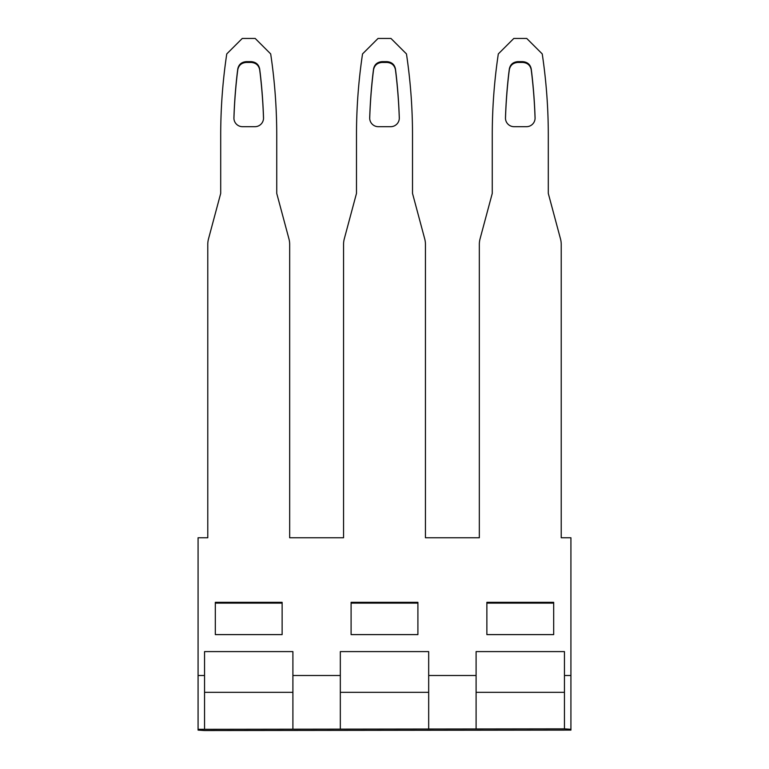 <?xml version="1.0" encoding="UTF-8"?>
<svg xmlns="http://www.w3.org/2000/svg" width="769" height="769" viewBox="0 0 769 769"><rect width="100%" height="100%" fill="white"/><g stroke="black" fill="none" stroke-linecap="round" stroke-linejoin="round"><path stroke-width="1.15" d="M570.925 729.31L570.925 537.762L561.226 537.762L561.226 244.436A21.551 21.522 0 0 0 560.486 238.861L548.297 193.413L548.297 135.296A551.719 550.969 0 0 0 542.241 53.926L526.736 38.45L513.807 38.45L498.312 53.926A551.719 550.969 0 0 0 492.256 135.296L492.256 193.413L480.058 238.861A21.551 21.522 0 0 0 479.327 244.436L479.327 537.762L425.449 537.762L425.449 244.436A21.551 21.522 0 0 0 424.709 238.861L412.52 193.413L412.52 135.296A551.719 550.969 0 0 0 406.465 53.926L390.969 38.45L378.031 38.45L362.535 53.926A551.719 550.969 0 0 0 356.48 135.296L356.48 193.413L344.291 238.861A21.551 21.522 0 0 0 343.551 244.436L343.551 537.762L289.673 537.762L289.673 244.436A21.551 21.522 0 0 0 288.942 238.861L276.744 193.413L276.744 135.296A551.719 550.969 0 0 0 270.688 53.926L255.193 38.45L242.264 38.45L226.759 53.926A551.719 550.969 0 0 0 220.703 135.296L220.703 193.413L208.514 238.861A21.551 21.522 0 0 0 207.774 244.436L207.774 537.762L198.075 537.762L198.075 675.509L204.544 675.509L198.075 675.509L198.075 729.31L564.456 728.858L570.925 729.31L570.925 730.098L204.544 730.55L198.075 730.098L198.075 729.31M570.925 675.509L564.456 675.509L570.925 675.509M476.098 675.509L428.679 675.509L476.098 675.509M340.321 675.509L292.902 675.509L340.321 675.509M535.07 118.464A538.79 538.05 0 0 0 531.792 74.295L531.225 69.748C530.283 65.24 527.428 62.798 522.66 62.433L517.883 62.433C513.125 62.798 510.27 65.24 509.328 69.748L508.751 74.295A538.79 538.05 0 0 0 505.483 118.464M351.097 603.117L417.903 603.117M399.294 118.464A538.79 538.05 0 0 0 396.016 74.295L395.449 69.748C394.507 65.24 391.652 62.798 386.884 62.433L382.116 62.433C377.348 62.798 374.493 65.24 373.551 69.748L372.984 74.295A538.79 538.05 0 0 0 369.706 118.464M282.127 603.117L215.32 603.117M263.517 118.464A538.79 538.05 0 0 0 260.249 74.295L259.672 69.748C258.73 65.24 255.875 62.798 251.117 62.433L246.34 62.433C241.572 62.798 238.717 65.24 237.775 69.748L237.208 74.295A538.79 538.05 0 0 0 233.93 118.464M553.68 603.117L486.873 603.117M486.873 634.608L553.68 634.608L553.68 602.329L486.873 602.329L486.873 634.608M522.66 61.645C527.428 62.01 530.283 64.452 531.225 68.96L531.792 73.497A538.79 538.05 180 0 1 535.08 117.801A8.622 8.613 180 0 1 526.457 126.693L514.086 126.693A8.622 8.613 180 0 1 505.473 117.801A538.79 538.05 180 0 1 508.751 73.497L509.328 68.96C510.27 64.452 513.125 62.01 517.883 61.645L522.66 61.645L522.66 62.433M351.097 602.329L351.097 634.608L417.903 634.608L417.903 602.329L351.097 602.329M372.984 74.295L372.984 73.497A538.79 538.05 180 0 0 369.697 117.801A8.622 8.613 180 0 0 378.319 126.693L390.681 126.693A8.622 8.613 180 0 0 399.303 117.801A538.79 538.05 180 0 0 396.016 73.497L396.016 74.295M372.984 73.497L373.551 68.96C374.493 64.452 377.348 62.01 382.116 61.645L386.884 61.645C391.652 62.01 394.507 64.452 395.449 68.96L396.016 73.497M215.32 602.329L215.32 634.608L282.127 634.608L282.127 602.329L215.32 602.329M237.208 74.295L237.208 73.497A538.79 538.05 180 0 0 233.92 117.801A8.622 8.613 180 0 0 242.543 126.693L254.914 126.693A8.622 8.613 180 0 0 263.527 117.801L263.527 118.359M237.208 73.497L237.775 68.96C238.717 64.452 241.572 62.01 246.34 61.645L251.117 61.645C255.875 62.01 258.73 64.452 259.672 68.96L260.249 73.497A538.79 538.05 180 0 1 263.527 117.801M564.456 692.331L476.098 692.331L476.098 651.603L564.456 651.603L564.456 728.858M428.679 728.858L428.679 651.603L340.321 651.603L340.321 728.858M340.321 692.331L428.679 692.331M476.098 728.858L476.098 692.331M204.544 728.858L204.544 651.603L292.902 651.603L292.902 728.858M292.902 692.331L204.544 692.331M531.225 69.748L531.225 68.96M531.792 73.497L531.792 74.295M535.08 117.801L535.08 118.359M505.473 117.801L505.473 118.359M508.751 74.295L508.751 73.497M509.328 68.96L509.328 69.748M517.883 62.433L517.883 61.645M369.697 117.801L369.697 118.359M373.551 68.96L373.551 69.748M382.116 62.433L382.116 61.645M386.884 61.645L386.884 62.433M395.449 69.748L395.449 68.96M399.303 118.359L399.303 117.801M233.92 117.801L233.92 118.359M237.775 68.96L237.775 69.748M246.34 62.433L246.34 61.645M251.117 61.645L251.117 62.433M259.672 69.748L259.672 68.96M260.249 73.497L260.249 74.295"/></g></svg>
